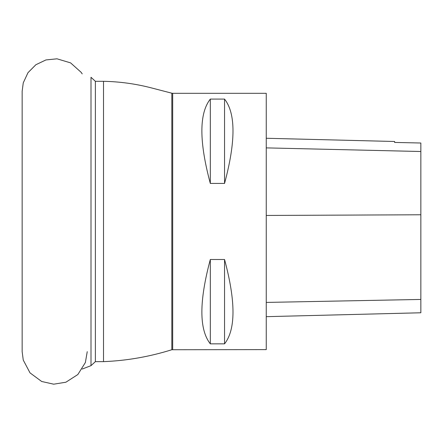 <?xml version="1.0" encoding="UTF-8"?>
<svg xmlns="http://www.w3.org/2000/svg" width="443" height="443" viewBox="0 0 443 443"><rect width="100%" height="100%" fill="white"/><g stroke="black" fill="none" stroke-linecap="round" stroke-linejoin="round"><path stroke-width="0.66" d="M95.378 361.638L91.003 365.652L91.003 77.281L95.378 81.302L95.378 361.638L103.518 361.638C126.632 360.713 149.402 356.748 171.829 349.732L266.254 349.621L266.254 93.312L172.681 93.312L172.681 349.621M210.314 259.504L224.551 259.504C235.803 301.401 235.803 329.514 224.551 343.846L210.314 343.846C199.062 329.514 199.062 301.401 210.314 259.504L210.314 343.846M210.314 99.088L224.551 99.088C235.803 113.419 235.803 141.533 224.551 183.43L210.314 183.43C199.062 141.533 199.062 113.419 210.314 99.088L210.314 183.43M266.254 316.662L420.85 312.775L420.85 143.011L394.608 142.43L420.85 143.011M266.254 138.266L394.608 141.494L394.608 142.43M224.551 343.846L224.551 259.504M224.551 183.43L224.551 99.088M95.378 81.302L103.518 81.302L103.518 361.638M103.518 81.302C119.887 81.628 136.012 83.871 151.877 88.024L171.829 93.202L171.829 349.732M420.85 299.44L266.254 302.419M420.85 214.777L266.254 215.448M420.85 151.512L266.254 147.884M91.003 365.652L82.199 369.058M171.829 93.202L172.681 93.312M87.243 351.653L85.377 362.518L77.835 374.545L65.885 382.22L53.703 384.186L41.67 381.478L30.024 372.879L23.258 360.076L22.15 351.642M82.199 73.876L81.18 72.359L70.603 62.884L57.003 58.814L45.922 59.938L35.872 64.728L27.981 72.691L23.258 82.858L22.15 91.28L22.15 351.653"/></g></svg>
